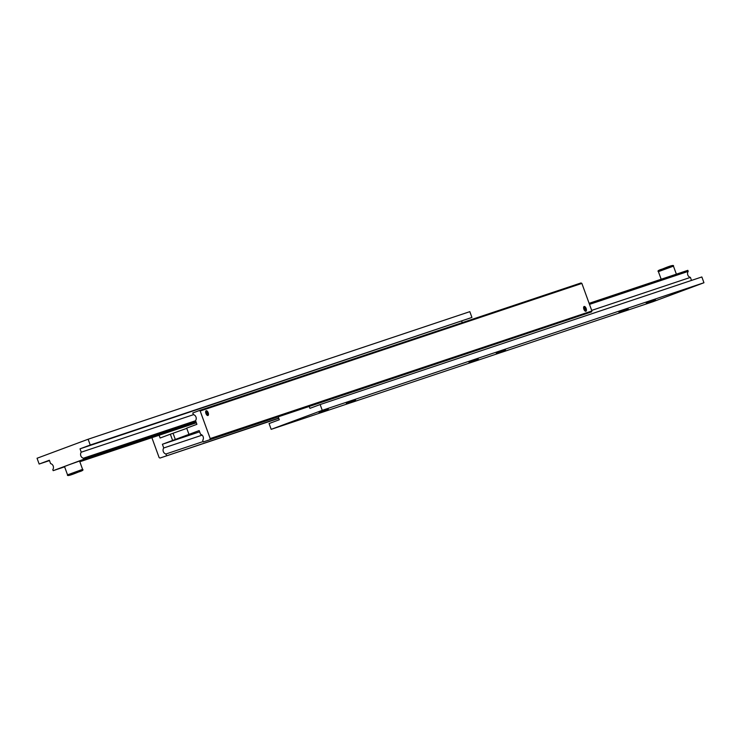 <?xml version="1.0" encoding="UTF-8"?>
<svg xmlns="http://www.w3.org/2000/svg" width="741" height="741" viewBox="0 0 741 741"><rect width="100%" height="100%" fill="white"/><g stroke="black" fill="none" stroke-linecap="round" stroke-linejoin="round"><path stroke-width="1.11" d="M591.902 310.979L581.87 283.414L581.009 282.951L199.31 410.542L192.771 412.978L193.364 414.599A3.696 3.27 71.5 0 1 195.55 420.61L196.902 424.324L186.686 428.122L188.964 434.374L199.181 430.577L200.533 434.282A3.696 3.27 71.5 0 1 202.719 440.293L203.312 441.923L591.54 311.896L591.902 310.979L210.203 438.561L209.851 439.487M203.173 441.543L165.938 453.992A3.696 3.27 71.5 0 1 163.752 447.972L202.126 435.143M188.964 434.374L172.616 440.46L170.347 434.207L186.769 428.363M206.193 410.727A2.547 1.186 -110.4 0 1 208.184 412.728A2.547 1.186 -110.4 0 1 207.952 415.506A2.547 1.186 -110.4 0 1 207.934 415.506A2.547 1.186 -110.4 0 1 205.942 413.515A2.547 1.186 -110.4 0 1 206.174 410.736A2.547 1.186 -110.4 0 1 206.193 410.727M207.804 415.145A2.158 1.01 -110.4 0 1 206.109 413.441A2.158 1.01 -110.4 0 1 206.322 411.098A2.158 1.01 -110.4 0 1 206.637 411.088A2.158 1.01 -110.4 0 1 208.008 412.765A2.158 1.01 -110.4 0 1 208.064 414.941A2.158 1.01 -110.4 0 1 207.804 415.145M583.88 306.654A2.547 1.186 -110.4 0 1 583.954 306.672A2.547 1.186 -110.4 0 1 584.297 306.83A2.158 1.01 -110.4 0 1 584.584 306.83A2.158 1.01 -110.4 0 1 585.955 308.506A2.158 1.01 -110.4 0 1 586.02 310.683A2.158 1.01 -110.4 0 1 585.751 310.887A2.158 1.01 -110.4 0 1 584.065 309.182A2.158 1.01 -110.4 0 1 584.279 306.839M584.149 306.468A2.547 1.186 -110.4 0 1 586.14 308.469A2.547 1.186 -110.4 0 1 585.909 311.248A2.547 1.186 -110.4 0 1 585.89 311.257A2.547 1.186 -110.4 0 1 583.899 309.256A2.547 1.186 -110.4 0 1 584.13 306.478A2.547 1.186 -110.4 0 1 584.149 306.468M586.001 309.469L584.408 307.191L584.028 308.256L584.64 309.923L585.622 310.535L586.001 309.469L584.686 309.951M585.399 307.802L584.047 308.302M208.045 413.728L206.452 411.45L206.683 414.182L207.675 414.793L208.045 413.728L206.739 414.21M207.443 412.061L206.091 412.561M199.31 410.542L200.181 411.005L210.203 438.561M200.181 411.005L581.87 283.414M278.773 418.341L159.991 458.049L159.13 457.586L151.877 437.672M278.69 418.128L159.991 458.049M165.938 453.992L166.53 455.613M172.616 440.46L162.399 444.267L163.752 447.972M159.12 435.245L160.13 438.014L170.347 434.207M203.312 441.923L591.54 311.896M199.635 431.818L162.399 444.267M628.22 308.858L618.957 312.267L628.22 308.858M655.489 299.753L646.226 303.152L655.489 299.753M355.587 400.001L346.325 403.4L355.587 400.001M328.319 409.106L319.056 412.515L328.319 409.106M678.265 292.176L671.013 294.835L678.265 292.176M589.503 304.375L688.213 271.382A3.696 3.27 -108.5 0 0 690.408 277.393L591.688 310.396M478.269 358.987L469.007 362.395L478.269 358.987M505.538 349.872L496.275 353.281L505.538 349.872M691.501 280.413L690.408 277.393M271.178 429.345L652.867 301.763L703.95 282.747L701.847 276.958L320.149 404.54L322.252 410.329L271.178 429.345L269.066 423.556L279.283 419.758L278.236 416.877M688.213 271.382L687.833 270.335L589.123 303.328M703.95 282.747L322.252 410.329M309.266 406.503L309.933 408.347L320.149 404.54M195.596 420.721L83.437 458.207L83.816 459.253L68.487 464.959L79.565 461.032L82.594 469.368L67.542 474.851C66.755 476.333 70.414 475.379 78.518 471.998L69.58 475.203L78.518 471.998C82.399 470.868 83.752 469.998 82.594 469.368M119.625 447.999L126.868 445.332L119.625 447.999M92.356 457.114L99.6 454.446L92.356 457.114M83.437 458.207A3.696 3.27 71.5 0 1 81.241 452.195L193.558 414.645M81.241 452.195L80.019 448.833L90.235 445.026L88.133 439.237L37.05 458.253L39.153 464.042L49.369 460.244L50.592 463.607A3.696 3.27 71.5 0 1 52.787 469.618L53.167 470.665L68.487 464.959L64.504 466.515L67.542 474.851M39.153 464.042L49.499 460.587M88.133 439.237L469.822 311.655L471.934 317.444L90.235 445.026M80.019 448.833L471.934 317.444M196.346 422.805L79.824 461.754M64.624 466.83L53.167 470.665M462.227 322.659L461.717 321.242M83.816 459.253L195.976 421.759M71.395 474.49L79.417 471.582L71.395 474.49M175.348 439.552L173.07 433.3M661.176 279.246L658.406 271.632L673.458 266.149C674.245 264.667 670.586 265.621 662.482 269.002L669.632 266.575M659.768 270.132L662.473 269.011M584.584 306.83L583.954 306.672M586.02 310.683L585.64 311.211M206.637 411.088L205.998 410.931M208.064 414.941L207.693 415.469M676.376 274.17L673.458 266.149M658.406 271.632C657.248 271.002 658.601 270.132 662.482 269.002"/></g></svg>
